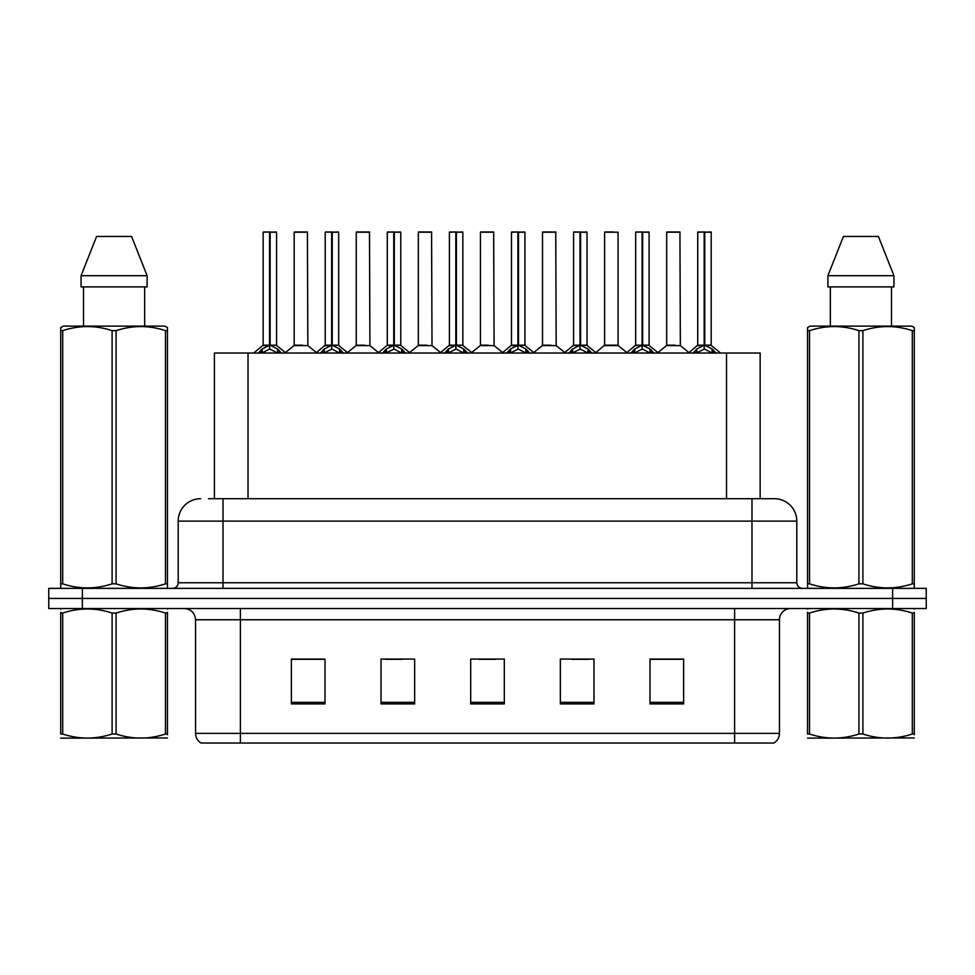 <?xml version="1.0" encoding="UTF-8"?>
<svg xmlns="http://www.w3.org/2000/svg" width="975" height="975" viewBox="0 0 975 975"><rect width="100%" height="100%" fill="white"/><g stroke="black" fill="none" stroke-linecap="round" stroke-linejoin="round"><path stroke-width="1.46" d="M214.402 498.712L214.402 353.023L760.147 353.023L760.147 498.712M779.439 733.383C779.305 737.563 777.477 740.768 773.955 743.023L734.614 743.023L734.614 733.383L779.439 733.383L779.439 619.747A11.212 11.212 0 0 1 790.652 608.534M734.614 743.023L201.045 743.023A11.212 11.212 0 0 1 195.561 733.383L195.561 619.747C194.902 612.934 191.161 609.204 184.348 608.534M82.375 588.364L926.25 588.364L926.25 598.443L48.75 598.443L48.75 608.534L82.375 608.534L82.375 598.443L48.75 598.443L48.75 588.364L82.375 588.364L82.375 598.443L926.25 598.443L926.25 608.534L82.375 608.534M683.621 703.901L683.621 659.076L649.996 659.076L649.996 703.901L683.621 703.901M593.97 703.901L593.97 659.076L560.345 659.076L560.345 703.901L593.97 703.901M325.004 703.901L325.004 659.076L291.379 659.076L291.379 703.901L325.004 703.901M414.655 703.901L414.655 659.076L381.03 659.076L381.03 703.901L414.655 703.901M504.307 703.901L504.307 659.076L470.693 659.076L470.693 703.901L504.307 703.901M714.224 743.023L260.776 743.023M649.996 659.307L681.83 659.307M665.023 659.307L650.788 659.307M385.625 659.307L402.443 659.307M323.542 659.307L309.307 659.307M292.5 659.307L325.004 659.307M571.886 659.307L588.693 659.307M478.762 659.307L495.568 659.307M208.967 498.712L766.545 498.712M208.455 498.712L223.019 498.712L223.019 521.125L178.193 521.125L178.193 582.758A5.606 5.606 0 0 1 172.587 588.364M200.606 498.712A22.413 22.413 0 0 0 178.193 521.125M774.394 498.712A22.413 22.413 0 0 1 796.807 521.125L751.981 521.125L751.981 498.712L774.053 498.712M796.807 521.125L796.807 582.758C797.148 586.158 799.013 588.035 802.413 588.364M258.143 353.279L262.226 348.977L269.563 345.26L269.563 349.172L269.77 344.053L270.16 345.26L277.497 348.977L281.58 353.279M263.14 232.208L269.575 231.977L263.14 232.208L263.14 345.174L269.563 345.26M276.583 232.208L270.16 232.208L270.16 345.174L276.583 345.174L276.583 232.208L263.36 231.977M270.16 232.208L276.364 231.977M269.563 232.208L269.563 345.174L263.14 345.174L253.793 353.023M270.148 231.977L270.16 345.26M277.497 353.048L270.16 349.172M269.563 349.172L263.311 352.268M269.575 231.977L269.563 345.174M269.77 231.977L267.625 231.977M302.603 345.174L293.975 345.613L307.832 345.613L307.405 231.977L294.182 232.208L294.182 345.174L301.202 345.174M303.152 231.977L294.401 231.977M320.239 353.279L324.309 348.977L331.658 345.26L331.658 349.172L331.853 344.053L332.243 345.26L339.58 348.977L343.663 353.279M325.223 232.208L331.671 231.977L325.223 232.208L325.223 345.174L331.658 345.26M338.678 232.208L332.243 232.208L332.243 345.174L338.678 345.174L338.678 232.208L325.443 231.977M332.243 232.208L338.447 231.977M331.658 232.208L331.658 345.174L325.223 345.174L315.876 353.023M332.231 231.977L332.243 345.26M339.58 353.048L332.243 349.172M331.658 349.172L325.394 352.268M331.671 231.977L331.658 345.174M331.853 231.977L329.708 231.977M382.322 353.279L386.393 348.977L393.742 345.26L393.742 349.172L393.937 344.053L394.327 345.26L401.676 348.977L405.746 353.279M387.307 232.208L393.754 231.977L387.307 232.208L387.307 345.174L393.742 345.26M400.762 232.208L394.327 232.208L394.327 345.174L400.762 345.174L400.762 232.208L387.538 231.977M394.327 232.208L400.53 231.977M393.742 232.208L393.742 345.174L387.319 345.174L377.971 353.023M394.314 231.977L394.327 345.26M401.676 353.048L394.327 349.172M393.742 349.172L387.477 352.268M393.754 231.977L393.742 345.174M393.937 231.977L391.792 231.977M444.405 353.279L448.488 348.977L455.825 345.26L455.825 349.172L456.02 344.053L456.41 345.26L463.759 348.977L467.829 353.279M449.402 232.208L455.837 231.977L449.402 232.208L449.402 345.174L455.825 345.26M462.845 232.208L456.41 232.208L456.41 345.174L462.845 345.174L462.845 232.208L449.621 231.977M456.41 232.208L462.625 231.977M455.825 232.208L455.825 345.174L449.402 345.174L440.054 353.023M456.41 231.977L456.41 345.26M463.759 353.048L456.41 349.172M455.825 349.172L449.56 352.268M455.837 231.977L455.825 345.174M456.02 231.977L453.875 231.977M506.488 353.279L510.571 348.977L517.908 345.26L517.908 349.172L518.115 344.053L518.505 345.26L525.842 348.977L529.925 353.279M511.485 232.208L517.92 231.977L511.485 232.208L511.485 345.174L517.908 345.26M524.928 232.208L518.505 232.208L518.505 345.174L524.928 345.174L524.928 232.208L511.704 231.977M518.505 232.208L524.708 231.977M517.908 232.208L517.908 345.174L511.485 345.174L502.137 353.023M518.493 231.977L518.505 345.26M525.842 353.048L518.505 349.172M517.908 349.172L511.656 352.268M517.92 231.977L517.908 345.174M518.115 231.977L515.97 231.977M364.687 345.174L356.058 345.613L369.915 345.613L369.488 231.977L356.265 232.208L356.265 345.174L363.285 345.174M365.235 231.977L356.497 231.977M426.77 345.174L418.153 345.613L432.01 345.613L431.572 231.977L418.348 232.208L418.348 345.174L425.368 345.174M427.318 231.977L418.58 231.977M488.865 345.174L480.236 345.613L494.093 345.613L493.667 231.977L480.443 232.208L480.443 345.174L487.451 345.174M489.401 231.977L480.663 231.977M167.456 737.953L60.718 738.136M167.456 734.736L167.456 734.004C167.456 739.428 167.456 739.428 167.456 734.004L165.482 734.004L165.482 613.068C149.077 607.632 132.612 607.632 116.074 613.068L112.101 613.068C95.708 607.632 79.231 607.632 62.692 613.068L60.718 613.068C60.718 607.632 60.718 607.632 60.718 613.068L60.718 612.324M116.074 613.068L116.074 734.004C132.466 739.428 148.943 739.428 165.482 734.004M116.074 734.004L112.101 734.004L112.101 613.068M167.456 612.337L167.456 613.068C167.456 607.632 167.456 607.632 167.456 613.068L165.482 613.068M167.456 609.058L166.762 608.534M61.413 608.534L60.718 609.119M167.456 613.068L167.456 734.004M62.692 613.068L62.692 734.004L60.718 734.004L60.718 613.068M62.692 734.004C79.097 739.428 95.562 739.428 112.101 734.004M60.718 734.004C60.718 739.428 60.718 739.428 60.718 734.004M914.282 737.953L807.544 738.136M914.282 734.736L914.282 734.004C914.282 739.428 914.282 739.428 914.282 734.004L912.307 734.004L912.307 613.068C895.903 607.632 879.438 607.632 862.899 613.068L858.926 613.068C842.534 607.632 826.057 607.632 809.518 613.068L807.544 613.068C807.544 607.632 807.544 607.632 807.544 613.068L807.544 612.324M862.899 613.068L862.899 734.004C879.292 739.428 895.769 739.428 912.307 734.004M862.899 734.004L858.926 734.004L858.926 613.068M914.282 612.337L914.282 613.068C914.282 607.632 914.282 607.632 914.282 613.068L912.307 613.068M914.282 609.058L913.587 608.534M808.238 608.534L807.544 609.119M914.282 613.068L914.282 734.004M809.518 613.068L809.518 734.004L807.544 734.004L807.544 613.068M809.518 734.004C825.922 739.428 842.388 739.428 858.926 734.004M807.544 734.004C807.544 739.428 807.544 739.428 807.544 734.004M166.762 588.364L167.456 587.962L167.456 583.83L165.482 583.83L165.482 330.647C149.077 325.223 132.612 325.223 116.074 330.647L112.101 330.647C95.708 325.223 79.231 325.223 62.692 330.647L60.718 330.647L60.718 327.563L63.314 326.125L60.718 327.563L60.718 585.244M116.074 330.647L116.074 583.83C132.466 589.253 148.943 589.253 165.482 583.83M116.074 583.83L112.101 583.83L112.101 330.647M62.692 330.647L62.692 583.83C79.097 589.253 95.562 589.253 112.101 583.83M62.692 583.83L60.718 583.83L60.718 587.962L61.413 588.364M167.456 342.932L167.456 327.563L164.86 326.125L167.456 327.563L167.456 330.647L165.482 330.647M164.86 326.125L63.314 326.125M83.521 286.894L83.521 326.125M144.653 326.125L144.653 286.894L144.653 326.125M131.588 236.462L147.103 275.693L147.103 286.894L81.071 286.894L81.071 275.693L96.586 236.462L81.071 275.693L147.103 275.693L131.588 236.462L96.586 236.462M167.456 585.244L167.456 330.647M913.587 588.364L914.282 587.962L914.282 583.83L912.307 583.83L912.307 330.647C895.903 325.223 879.438 325.223 862.899 330.647L858.926 330.647C842.534 325.223 826.057 325.223 809.518 330.647L807.544 330.647L807.544 327.563L810.14 326.125L807.544 327.563L807.544 585.244M862.899 330.647L862.899 583.83C879.292 589.253 895.769 589.253 912.307 583.83M862.899 583.83L858.926 583.83L858.926 330.647M809.518 330.647L809.518 583.83C825.922 589.253 842.388 589.253 858.926 583.83M809.518 583.83L807.544 583.83L807.544 587.962L808.238 588.364M914.282 342.932L914.282 327.563L911.686 326.125L914.282 327.563L914.282 330.647L912.307 330.647M911.686 326.125L810.14 326.125M830.347 286.894L830.347 326.125M891.479 326.125L891.479 286.894L891.479 326.125M878.414 236.462L893.929 275.693L893.929 286.894L827.897 286.894L827.897 275.693L843.412 236.462L827.897 275.693L893.929 275.693L878.414 236.462L843.412 236.462M914.282 585.244L914.282 330.647M568.583 353.279L572.654 348.977L580.003 345.26L580.003 349.172L580.198 344.053L580.588 345.26L587.925 348.977L592.008 353.279M573.568 232.208L580.015 231.977L573.568 232.208L573.568 345.174L580.003 345.26M587.023 232.208L580.588 232.208L580.588 345.174L587.023 345.174L587.023 232.208L573.788 231.977M580.588 232.208L586.792 231.977M580.003 232.208L580.003 345.174L573.568 345.174L564.22 353.023M580.576 231.977L580.588 345.26M587.925 353.048L580.588 349.172M580.003 349.172L573.739 352.268M580.015 231.977L580.003 345.174M580.198 231.977L578.053 231.977M630.667 353.279L634.737 348.977L642.086 345.26L642.086 349.172L642.281 344.053L642.671 345.26L650.02 348.977L654.091 353.279M635.651 232.208L642.098 231.977L635.651 232.208L635.651 345.174L642.086 345.26M649.106 232.208L642.671 232.208L642.671 345.174L649.106 345.174L649.106 232.208L635.883 231.977M642.671 232.208L648.875 231.977M642.086 232.208L642.086 345.174L635.663 345.174L626.316 353.023M642.659 231.977L642.671 345.26M650.02 353.048L642.671 349.172M642.086 349.172L635.822 352.268M642.098 231.977L642.086 345.174M642.281 231.977L640.136 231.977M692.75 353.279L696.832 348.977L704.169 345.26L704.169 349.172L704.364 344.053L704.754 345.26L712.103 348.977L716.174 353.279M697.747 232.208L704.182 231.977L697.747 232.208L697.747 345.174L704.169 345.26M711.189 232.208L704.754 232.208L704.754 345.174L711.189 345.174L711.189 232.208L697.966 231.977M704.754 232.208L710.97 231.977M704.169 232.208L704.169 345.174L697.747 345.174L688.399 353.023M704.754 231.977L704.754 345.26M712.103 353.048L704.754 349.172M704.169 349.172L697.917 352.268M704.182 231.977L704.169 345.174M704.364 231.977L702.219 231.977M550.948 345.174L542.319 345.613L556.177 345.613L555.75 231.977L542.527 232.208L542.527 345.174L549.547 345.174M551.497 231.977L542.746 231.977M618.065 232.208L604.61 232.208L604.61 345.174L618.065 345.174L618.065 232.208L604.61 232.208M613.58 231.977L604.841 231.977M613.031 345.174L611.63 345.174M611.045 345.174L604.61 345.174L595.81 352.572M675.114 345.174L666.498 345.613L680.355 345.613L679.928 231.977L666.693 232.208L666.693 345.174L673.713 345.174M675.663 231.977L666.924 231.977M248.028 498.712L248.028 353.023M726.521 498.712L726.521 353.023M734.614 608.534L734.614 619.747L195.561 619.747M779.439 619.747L734.614 619.747L734.614 733.383L240.386 733.383L240.386 743.023M195.561 733.383L240.386 733.383L240.386 608.534M892.625 608.534L892.625 588.364M504.307 702.341L470.693 702.341M414.655 702.341L381.03 702.341M325.004 702.341L291.379 702.341M593.97 702.341L560.345 702.341M683.621 702.341L649.996 702.341M223.019 588.364L223.019 582.758L796.807 582.758M178.193 582.758L223.019 582.758L223.019 521.125L751.981 521.125L751.981 588.364M268.832 345.613L262.933 345.613M270.16 345.174L276.583 345.174L270.892 345.613M277.497 348.977L277.497 353.023M278.679 349.988L278.679 353.023M261.044 349.988L261.044 353.023M262.226 348.977L262.226 353.023M307.625 232.208L294.182 232.208M330.915 345.613L325.016 345.613M332.243 345.174L338.666 345.174L332.975 345.613M339.58 348.977L339.58 353.023M340.763 349.988L340.763 353.023M323.127 349.988L323.127 353.023M324.309 348.977L324.309 353.023M392.998 345.613L387.112 345.613M394.327 345.174L400.749 345.174L395.07 345.613M401.676 348.977L401.676 353.023M402.846 349.988L402.846 353.023M385.222 349.988L385.222 353.023M386.393 348.977L386.393 353.023M455.093 345.613L449.195 345.613M456.41 345.174L462.845 345.174L457.153 345.613M463.759 348.977L463.759 353.023M464.941 349.988L464.941 353.023M447.306 349.988L447.306 353.023M448.488 348.977L448.488 353.023M517.177 345.613L511.278 345.613M518.505 345.174L524.928 345.174L519.236 345.613M525.842 348.977L525.842 353.023M527.024 349.988L527.024 353.023M509.389 349.988L509.389 353.023M510.571 348.977L510.571 353.023M369.72 232.208L356.265 232.208M431.803 232.208L418.348 232.208M493.886 232.208L480.443 232.208M579.26 345.613L573.361 345.613M580.588 345.174L587.011 345.174L581.319 345.613M587.925 348.977L587.925 353.023M589.107 349.988L589.107 353.023M571.472 349.988L571.472 353.023M572.654 348.977L572.654 353.023M641.343 345.613L635.456 345.613M642.671 345.174L649.106 345.174L643.415 345.613M650.02 348.977L650.02 353.023M651.19 349.988L651.19 353.023M633.567 349.988L633.567 353.023M634.737 348.977L634.737 353.023M703.438 345.613L697.539 345.613M704.754 345.174L711.189 345.174L705.498 345.613M712.103 348.977L712.103 353.023M713.286 349.988L713.286 353.023M695.65 349.988L695.65 353.023M696.832 348.977L696.832 353.023M555.969 232.208L542.527 232.208M611.337 345.174L618.26 345.613L604.403 345.613M680.148 232.208L666.693 232.208M276.79 345.613L285.931 353.023M293.975 345.613L285.382 352.572M307.832 345.613L316.424 352.572M338.873 345.613L348.014 353.023M400.969 345.613L410.097 353.023M463.052 345.613L472.192 353.023M525.135 345.613L534.276 353.023M356.058 345.613L347.466 352.572M369.915 345.613L378.507 352.572M418.153 345.613L409.561 352.572M432.01 345.613L440.602 352.572M480.236 345.613L471.644 352.572M494.093 345.613L502.686 352.572M587.218 345.613L596.359 353.023M649.313 345.613L658.442 353.023M711.397 345.613L720.537 353.023M542.319 345.613L533.727 352.572M556.177 345.613L564.769 352.572M618.26 345.613L626.852 352.572M666.498 345.613L657.906 352.572M680.355 345.613L688.947 352.572"/></g></svg>

